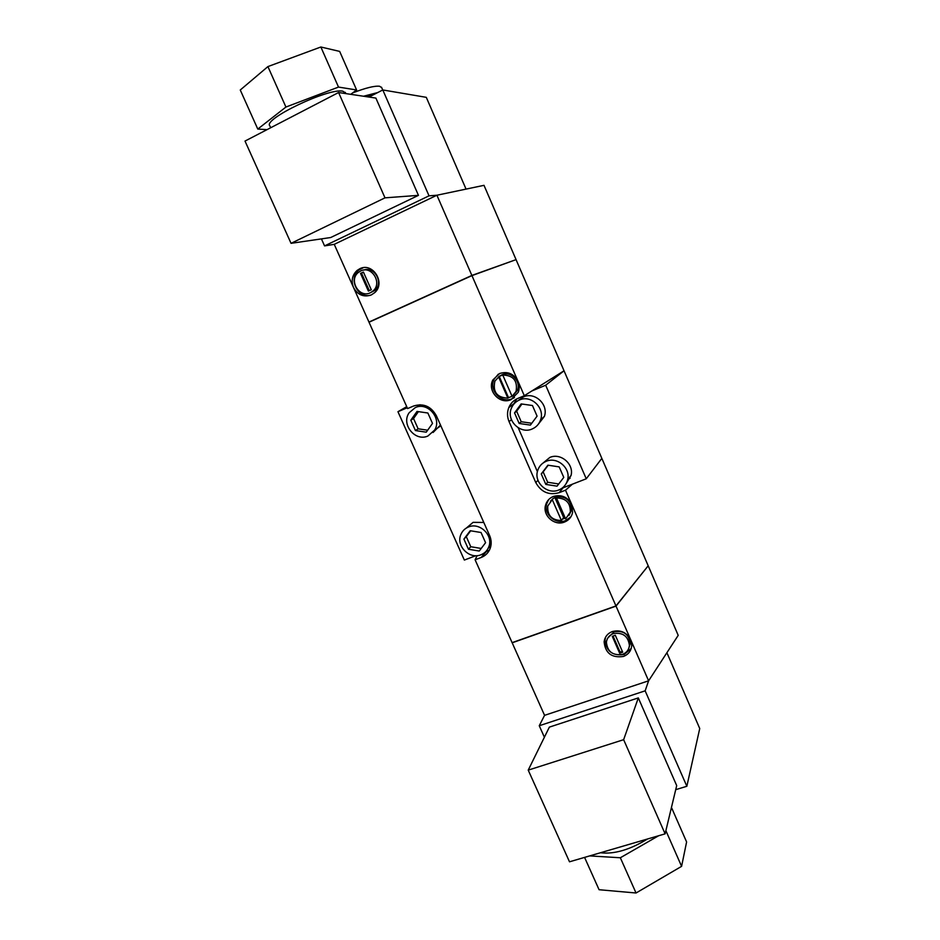 <?xml version="1.0" encoding="UTF-8"?>
<svg xmlns="http://www.w3.org/2000/svg" width="940" height="940" viewBox="0 0 940 940"><rect width="100%" height="100%" fill="white"/><g stroke="black" fill="none" stroke-linecap="round" stroke-linejoin="round"><path stroke-width="1.41" d="M519.162 423.47L530.407 425.103L537.081 416.138L532.451 405.516L521.16 403.906L514.544 412.895L519.162 423.47L521.23 421.731L531.782 423.259M532.111 429.004C536.293 427.207 539.125 424.128 540.618 419.781C545.059 407.772 530.924 394.577 519.444 399.994C515.696 401.627 513.017 404.329 511.43 408.125C505.92 420.168 520.149 434.527 532.111 429.004M538.185 424.398L544.378 416.42C548.772 404.564 534.825 391.534 523.486 396.892L518.34 400.511M545.67 385.224L531.84 390.981L564.035 370.783L545.67 385.224L586.255 478.789L572.389 484.182L565.504 490.21L571.685 504.38L572.613 512.465C571.579 517.047 568.888 520.243 564.54 522.029C554.612 526.294 542.451 515.578 545.529 505.297C546.692 501.102 549.301 498.153 553.366 496.461C561.403 494.264 567.513 496.896 571.685 504.38L615.959 605.948L512.1 642.643L475.099 559.793L481.163 557.49C485.651 555.693 488.706 552.52 490.339 547.961C491.644 543.884 491.409 539.772 489.646 535.624L436.383 415.774C431.025 406.268 423.435 403.013 413.612 406.01L407.584 408.583L369.021 322.232L471.951 275.62L524.309 395.716L517.952 398.36C513.687 400.205 510.643 403.284 508.81 407.572C507.013 412.225 507.095 416.913 509.069 421.625L535.8 482.608C541.099 492.137 548.878 495.498 559.136 492.678L563.119 487.778L572.389 484.182M562.179 488.107L563.119 487.778M518.198 427.759L537.398 471.633M516.777 398.901L513.205 404.917M566.279 483.372L571.073 475.429C574.105 464.007 560.639 452.575 549.877 457.416L543.085 463.009M471.951 275.62L516.06 259.628L601.835 458.368L586.255 478.789M531.84 390.981L524.309 395.716M512.089 396.375L502.759 375.037C513.404 375.377 517.834 380.829 516.06 391.416L512.089 396.375M498.553 376.822L507.87 398.137C496.919 397.596 492.595 391.933 494.898 381.135L499.222 376.388L508.528 397.655L512.065 396.328M511.031 399.641L518.245 392.297C519.632 388.643 519.55 384.965 518.01 381.264C513.769 373.638 507.635 371.065 499.61 373.521L492.854 379.971C486.944 390.864 499.916 404.905 511.031 399.641M565.504 490.21L559.136 492.678M557.596 496.649L556.504 498L565.633 518.892L571.356 510.573C571.52 501.384 566.926 496.743 557.596 496.649L553.378 498.282L550.429 501.149M556.504 498C565.868 498.094 570.474 502.747 570.322 511.983M565.328 518.198L562.472 519.056L561.403 520.49L552.274 499.634L553.378 498.282M561.403 520.49C551.792 520.278 547.233 515.449 547.75 506.014L552.274 499.634M499.222 376.388L502.759 375.037M499.88 375.953L501.889 374.849C510.796 370.548 521.524 381.417 517.329 390.488L512.993 395.681M508.528 397.655L507.87 398.137M498.341 374.144L494.217 379.09C488.318 389.947 501.243 403.93 512.312 398.689L514.474 397.538M570.909 516.824L565.598 520.596C555.705 524.837 543.59 514.168 546.657 503.922L548.654 499.598M568.959 515.496L571.356 510.573M562.472 519.056L563.612 517.517L554.847 497.471M564.905 517.235L563.612 517.517M601.835 458.368L648.189 565.786L615.959 605.948M568.618 478.425L570.122 478.284M546.962 502.888L546.269 503.159M519.938 399.618L519.209 399.629M475.828 555.705L464.348 560.064L397.949 411.708L406.714 406.656M485.252 552.133L489.47 550.053M397.949 411.708L407.22 407.76M433.082 432.494L440.496 425.009M420.004 404.74L417.524 406.28M488.13 548.337L490.903 545.799M483.795 522.464L473.09 522.346L466.416 528.01M477.12 555.646L475.099 559.793M427.959 435.984L434.668 430.027C442.082 418.37 427.606 401.591 415.292 407.596L409.159 412.742C400.793 424.222 415.221 442.059 427.959 435.984M417.007 411.426L410.804 420.215L415.421 430.555L426.255 432.177L432.506 423.411L427.876 413.012L417.007 411.426M418.418 411.638L413.553 418.523L418.136 428.805L427.653 430.214M410.804 420.215L413.553 418.523M415.421 430.555L418.136 428.805M480.916 554.776C484.817 553.225 487.472 550.464 488.906 546.516C493.371 535.212 479.612 522.053 468.52 526.976C464.924 528.445 462.386 530.947 460.894 534.508C455.712 545.799 469.483 559.746 480.916 554.776M470.2 530.724L463.913 539.102L468.449 549.242L479.247 551.052L485.581 542.697L481.045 532.51L470.2 530.724M470.67 530.806L466.287 536.658L470.776 546.728L481.21 548.466M463.913 539.102L466.287 536.658M468.449 549.242L470.776 546.728M558.748 490.01C563.46 488.024 566.444 484.547 567.678 479.565C570.745 468.003 557.103 456.417 546.211 461.305C541.887 463.138 539.019 466.287 537.621 470.764C533.673 482.431 547.433 494.981 558.748 490.01M547.903 465.183L541.252 473.96L545.823 484.417L557.056 486.156L563.765 477.403L559.183 466.886L547.903 465.183M548.208 465.23L543.155 471.88L547.703 482.267L558.736 483.971M541.252 473.96L543.155 471.88M545.823 484.417L547.703 482.267M521.947 404.024L516.636 411.227L521.23 421.731M514.544 412.895L516.636 411.227M270.685 127.746L269.862 125.89C262.377 119.356 328.777 87.655 342.783 91.204L345.556 92.942M291.048 243.331L330.704 237.526L418.453 195.356L375.882 98.077L338.588 92.519L384.989 197.846L291.048 243.331L245.011 141.071L338.588 92.519M368.974 97.043L382.803 89.958L429.028 195.837L324.559 245.904L321.421 238.889M324.559 245.904L334.24 244.341L436.912 195.226L429.028 195.837M370.384 292.74C359.162 298.579 348.27 280.002 358.457 272.377L360.678 270.967C371.57 265.174 382.639 282.916 373.133 290.895L370.384 292.74M363.404 272.048L360.514 273.399L368.386 291.071L371.277 289.732L363.404 272.048M334.24 244.341L368.95 322.056L471.88 275.432L513.875 260.427M515.99 259.464L484.006 185.333L436.912 195.226L471.88 275.432M371.347 294.913C363.686 297.487 357.729 295.007 353.487 287.452C350.973 280.743 352.171 275.056 357.106 270.426L359.714 268.781C372.745 261.837 386.035 283.034 374.707 292.646L371.347 294.913M369.761 292.998L374.966 290.389C383.92 282.893 374.52 265.891 363.721 270.074M370.489 295.266C357.376 298.662 347.988 278.099 358.998 269.992L363.228 267.736M363.498 272.236L361.512 273.164L369.303 290.648M360.514 273.399L361.512 273.164M382.803 89.958L426.29 97.337L466.052 189.105M381.699 87.655L379.631 86.269C374.661 85.669 365.648 87.902 352.606 92.931M377.704 92.567L363.522 96.233M365.39 96.514L374.214 94.364M368.95 322.056L370.055 321.762M418.453 195.356L384.989 197.846M267.007 129.65L257.783 129.074L285.925 107.043L338.506 87.079L356.601 89.97L350.726 94.329M257.783 129.074L240.264 90.005L267.912 66.587L320.857 47L338.506 87.079M267.912 66.587L285.925 107.043M320.857 47L339.669 51.406L356.601 89.97M569.499 861.804L665.12 833.851L623.643 739.686L528.221 770.13L569.499 861.804M528.221 770.13L549.36 727.125L638.319 697.903L676.694 785.605L665.12 833.851M675.719 789.659L686.846 786.286L645.157 690.83L539.255 725.739L544.389 737.218M539.255 725.739L544.566 715.34L648.6 680.818L645.157 690.83M613.327 633.595C622.809 632.185 628.178 636.121 629.412 645.392C628.954 649.787 626.616 652.783 622.421 654.405C612.727 655.732 607.393 651.667 606.406 642.208C606.993 638.037 609.296 635.17 613.327 633.595M619.648 653.218L622.703 652.184L615.312 635.275L612.269 636.333L619.648 653.218L620.095 652.172L622.362 651.397M648.259 565.939L678.21 635.358L648.6 680.818L616.029 606.112L647.989 566.045M544.566 715.34L512.183 642.807L616.029 606.112M630.634 639.623L631.727 645.627C631.186 650.915 628.39 654.534 623.326 656.484C611.67 658.07 605.266 653.171 604.126 641.797C604.831 636.827 607.593 633.395 612.41 631.516C620.471 629.589 626.545 632.291 630.634 639.623M629.036 647.601L630.2 643.477C628.966 634.23 623.62 630.317 614.173 631.727L607.769 638.072M631.222 648.459L624.136 654.522C612.516 656.108 606.147 651.232 605.008 639.905L605.677 637.003M613.045 636.063L620.095 652.172M666.907 652.724L699.736 728.524L686.846 786.286M638.319 697.903L623.643 739.686M600.472 852.756C614.137 854.401 629.823 849.807 647.519 838.997M589.697 855.905L620.341 857.762L658.611 835.754M665.638 831.712L671.289 808.13M584.574 857.398L599.074 889.722L636.039 893L681.594 866.351L666.202 831.383M636.039 893L620.341 857.762M681.594 866.351L686.6 841.958L671.759 808.13M537.962 480.234L535.8 482.608M511.442 419.71L509.069 421.625M481.163 557.49L486.191 551.768M544.378 416.42L540.618 419.781M517.329 390.488L516.06 391.416M494.217 379.09L492.854 379.971M545.529 505.297L546.657 503.922M513.581 403.93L508.81 407.572M439.72 426.596L434.668 430.027M491.138 543.99L488.906 546.516M571.073 475.429L567.678 479.565M345.838 93.6L345.309 92.39M373.133 290.895L374.966 290.389M357.106 270.426L358.998 269.992M381.499 87.197L382.721 89.993M629.412 645.392L630.2 643.477M604.126 641.797L605.008 639.905"/></g></svg>
